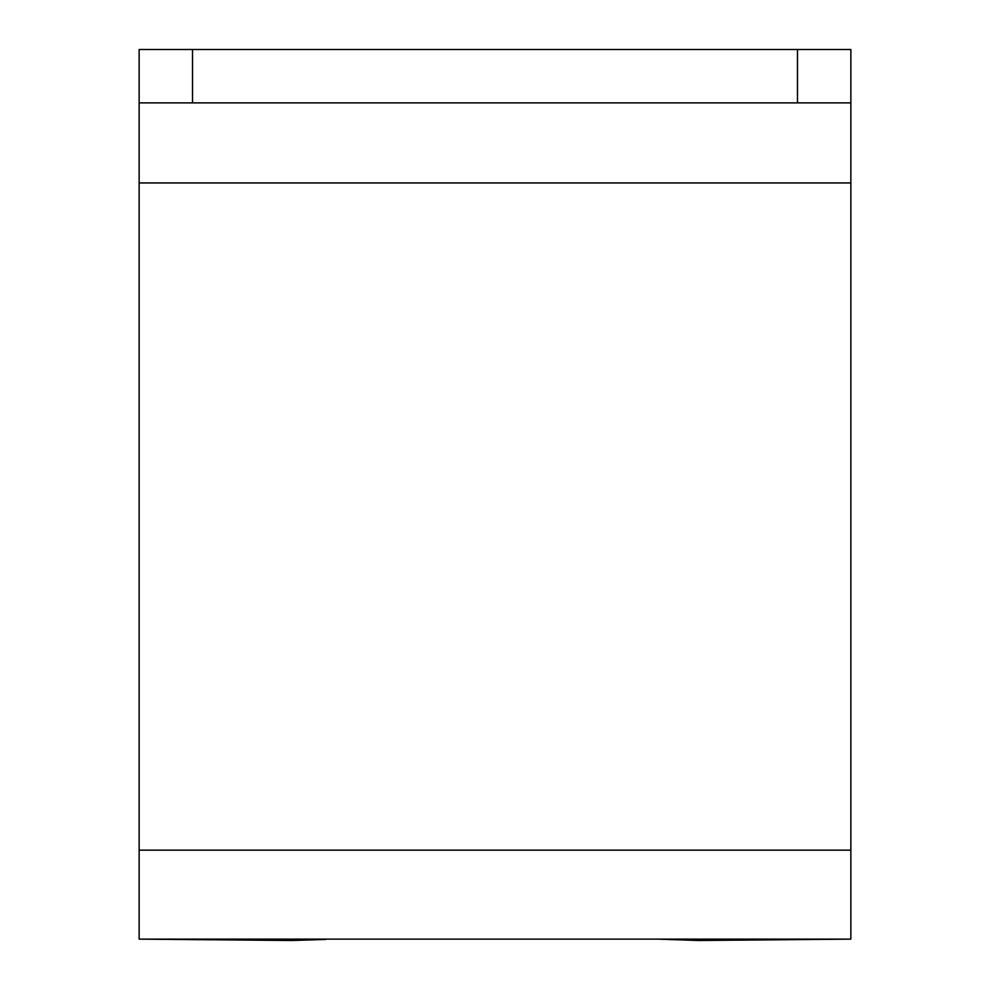 <?xml version="1.0" encoding="UTF-8"?>
<svg xmlns="http://www.w3.org/2000/svg" width="990" height="990" viewBox="0 0 990 990"><rect width="100%" height="100%" fill="white"/><g stroke="black" fill="none" stroke-linecap="round" stroke-linejoin="round"><path stroke-width="1.49" d="M139.144 102.873L139.144 49.5L192.53 49.5L192.53 102.873L139.144 102.873L139.144 939.126L850.856 939.126L850.856 49.5L797.47 49.5L797.47 102.873L850.856 102.873M192.53 102.873L797.47 102.873M192.53 49.5L797.47 49.5M139.144 182.94L850.856 182.94M139.144 850.163L850.856 850.163M671.393 939.126L658.078 939.126L698.334 940.5L850.856 939.126M139.144 939.126L291.666 940.5L325.661 939.423"/></g></svg>
